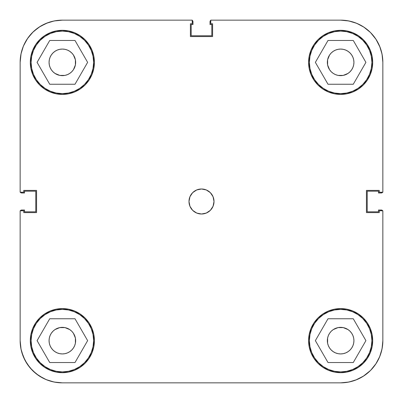 <?xml version="1.0" encoding="UTF-8"?>
<svg xmlns="http://www.w3.org/2000/svg" width="403" height="403" viewBox="0 0 403 403"><rect width="100%" height="100%" fill="white"/><g stroke="black" fill="none" stroke-linecap="round" stroke-linejoin="round"><path stroke-width="0.6" d="M93.627 62.359A31.268 31.268 0 0 1 62.359 93.627A31.268 31.268 0 0 1 31.091 62.359A31.268 31.268 0 0 1 62.359 31.091A31.268 31.268 0 0 1 93.627 62.359L93.028 68.46L91.249 74.328L88.358 79.734L84.469 84.469L79.734 88.358L74.328 91.249L68.46 93.028L62.359 93.627L56.259 93.028L50.395 91.249L44.99 88.358L40.25 84.469L36.361 79.734L33.474 74.328L31.696 68.46L31.091 62.359L31.696 56.259L33.474 50.395L36.361 44.99L40.25 40.25L44.99 36.361L50.395 33.474L56.259 31.696L62.359 31.091L68.46 31.696L74.328 33.474L79.734 36.361L84.469 40.25L88.358 44.99L91.249 50.395L93.028 56.259L93.627 62.359M371.909 62.359A31.268 31.268 0 0 1 340.641 93.627A31.268 31.268 0 0 1 309.373 62.359A31.268 31.268 0 0 1 340.641 31.091A31.268 31.268 0 0 1 371.909 62.359L371.304 68.46L369.526 74.328L366.639 79.734L362.75 84.469L358.01 88.358L352.605 91.249L346.741 93.028L340.641 93.627L334.54 93.028L328.672 91.249L323.266 88.358L318.531 84.469L314.642 79.734L311.751 74.328L309.972 68.46L309.373 62.359L309.972 56.259L311.751 50.395L314.642 44.99L318.531 40.25L323.266 36.361L328.672 33.474L334.54 31.696L340.641 31.091L346.741 31.696L352.605 33.474L358.01 36.361L362.75 40.25L366.639 44.99L369.526 50.395L371.304 56.259L371.909 62.359M371.909 340.641A31.268 31.268 0 0 1 340.641 371.909A31.268 31.268 0 0 1 309.373 340.641A31.268 31.268 0 0 1 340.641 309.373A31.268 31.268 0 0 1 371.909 340.641L371.304 346.741L369.526 352.605L366.639 358.01L362.75 362.75L358.01 366.639L352.605 369.526L346.741 371.304L340.641 371.909L334.54 371.304L328.672 369.526L323.266 366.639L318.531 362.75L314.642 358.01L311.751 352.605L309.972 346.741L309.373 340.641L309.972 334.54L311.751 328.672L314.642 323.266L318.531 318.531L323.266 314.642L328.672 311.751L334.54 309.972L340.641 309.373L346.741 309.972L352.605 311.751L358.01 314.642L362.75 318.531L366.639 323.266L369.526 328.672L371.304 334.54L371.909 340.641M93.627 340.641A31.268 31.268 0 0 1 62.359 371.909A31.268 31.268 0 0 1 31.091 340.641A31.268 31.268 0 0 1 62.359 309.373A31.268 31.268 0 0 1 93.627 340.641L93.028 346.741L91.249 352.605L88.358 358.01L84.469 362.75L79.734 366.639L74.328 369.526L68.46 371.304L62.359 371.909L56.259 371.304L50.395 369.526L44.99 366.639L40.25 362.75L36.361 358.01L33.474 352.605L31.696 346.741L31.091 340.641L31.696 334.54L33.474 328.672L36.361 323.266L40.25 318.531L44.99 314.642L50.395 311.751L56.259 309.972L62.359 309.373L68.46 309.972L74.328 311.751L79.734 314.642L84.469 318.531L88.358 323.266L91.249 328.672L93.028 334.54L93.627 340.641M188.992 201.5A12.508 12.508 0 0 1 201.5 188.992A12.508 12.508 0 0 1 214.008 201.5L213.056 196.714L210.346 192.654L206.286 189.944L201.5 188.992L196.714 189.944L192.654 192.654L189.944 196.714L188.992 201.5L189.944 206.286L192.654 210.346L196.714 213.056L201.5 214.008L206.286 213.056L210.346 210.346L213.056 206.286L214.008 201.5A12.508 12.508 0 0 1 201.5 214.008A12.508 12.508 0 0 1 188.992 201.5M308.592 62.359A32.049 32.049 0 0 1 340.641 30.311A32.049 32.049 0 0 1 372.689 62.359L372.075 56.108L370.246 50.098L367.289 44.557L363.299 39.701L358.443 35.711L352.902 32.754L346.892 30.925L340.641 30.311L334.389 30.925L328.374 32.754L322.833 35.711L317.977 39.701L313.992 44.557L311.03 50.098L309.207 56.108L308.592 62.359L309.207 68.611L311.03 74.626L313.992 80.167L317.977 85.023L322.833 89.008L328.374 91.97L334.389 93.793L340.641 94.408L346.892 93.793L352.902 91.97L358.443 89.008L363.299 85.023L367.289 80.167L370.246 74.626L372.075 68.611L372.689 62.359A32.049 32.049 0 0 1 340.641 94.408A32.049 32.049 0 0 1 308.592 62.359M30.311 62.359A32.049 32.049 0 0 1 62.359 30.311A32.049 32.049 0 0 1 94.408 62.359L93.793 56.108L91.97 50.098L89.008 44.557L85.023 39.701L80.167 35.711L74.626 32.754L68.611 30.925L62.359 30.311L56.108 30.925L50.098 32.754L44.557 35.711L39.701 39.701L35.711 44.557L32.754 50.098L30.925 56.108L30.311 62.359L30.925 68.611L32.754 74.626L35.711 80.167L39.701 85.023L44.557 89.008L50.098 91.97L56.108 93.793L62.359 94.408L68.611 93.793L74.626 91.97L80.167 89.008L85.023 85.023L89.008 80.167L91.97 74.626L93.793 68.611L94.408 62.359A32.049 32.049 0 0 1 62.359 94.408A32.049 32.049 0 0 1 30.311 62.359M30.311 340.641A32.049 32.049 0 0 1 62.359 308.592A32.049 32.049 0 0 1 94.408 340.641L93.793 334.389L91.97 328.374L89.008 322.833L85.023 317.977L80.167 313.992L74.626 311.03L68.611 309.207L62.359 308.592L56.108 309.207L50.098 311.03L44.557 313.992L39.701 317.977L35.711 322.833L32.754 328.374L30.925 334.389L30.311 340.641L30.925 346.892L32.754 352.902L35.711 358.443L39.701 363.299L44.557 367.289L50.098 370.246L56.108 372.075L62.359 372.689L68.611 372.075L74.626 370.246L80.167 367.289L85.023 363.299L89.008 358.443L91.97 352.902L93.793 346.892L94.408 340.641A32.049 32.049 0 0 1 62.359 372.689A32.049 32.049 0 0 1 30.311 340.641M308.592 340.641A32.049 32.049 0 0 1 340.641 308.592A32.049 32.049 0 0 1 372.689 340.641L372.075 334.389L370.246 328.374L367.289 322.833L363.299 317.977L358.443 313.992L352.902 311.03L346.892 309.207L340.641 308.592L334.389 309.207L328.374 311.03L322.833 313.992L317.977 317.977L313.992 322.833L311.03 328.374L309.207 334.389L308.592 340.641L309.207 346.892L311.03 352.902L313.992 358.443L317.977 363.299L322.833 367.289L328.374 370.246L334.389 372.075L340.641 372.689L346.892 372.075L352.902 370.246L358.443 367.289L363.299 363.299L367.289 358.443L370.246 352.902L372.075 346.892L372.689 340.641A32.049 32.049 0 0 1 340.641 372.689A32.049 32.049 0 0 1 308.592 340.641L309.207 334.389M331.241 350.036L329.589 348.021L328.364 345.724L327.604 343.23L327.352 340.641A13.289 13.289 0 0 1 340.641 327.352A13.289 13.289 0 0 1 353.93 340.641A13.289 13.289 0 0 1 340.641 353.93A13.289 13.289 0 0 1 327.352 340.641L327.604 338.046L328.364 335.553L329.589 333.256L331.241 331.241L333.256 329.589L338.046 327.604L343.23 327.604L348.021 329.589L350.036 331.241L351.688 333.256L352.917 335.553L353.673 338.046L353.93 340.641L353.673 343.23L352.917 345.724L351.688 348.021L350.036 350.036L348.021 351.688L345.724 352.917L343.23 353.673L340.641 353.93L338.046 353.673L335.553 352.917L333.256 351.688L331.044 349.834M52.964 331.241L54.979 329.589L59.77 327.604L64.954 327.604L69.744 329.589L71.759 331.241L73.411 333.256L75.396 338.046L75.396 343.23L74.636 345.724L73.411 348.021L71.759 350.036L69.744 351.688L67.447 352.917L64.954 353.673L62.359 353.93L59.77 353.673L57.276 352.917L54.979 351.688L52.964 350.036L51.312 348.021L50.083 345.724L49.327 343.23L49.07 340.641A13.289 13.289 0 0 1 62.359 327.352A13.289 13.289 0 0 1 75.648 340.641A13.289 13.289 0 0 1 62.359 353.93A13.289 13.289 0 0 1 49.07 340.641L49.327 338.046L50.083 335.553L51.312 333.256L53.115 331.095M71.759 52.964L73.411 54.979L75.396 59.77L75.396 64.954L73.411 69.744L71.759 71.759L69.744 73.411L67.447 74.636L64.954 75.396L59.77 75.396L54.979 73.411L52.964 71.759L51.312 69.744L50.083 67.447L49.327 64.954L49.07 62.359A13.289 13.289 0 0 1 62.359 49.07A13.289 13.289 0 0 1 75.648 62.359A13.289 13.289 0 0 1 62.359 75.648A13.289 13.289 0 0 1 49.07 62.359L49.327 59.77L50.083 57.276L51.312 54.979L52.964 52.964L54.979 51.312L57.276 50.083L59.77 49.327L62.359 49.07L64.954 49.327L67.447 50.083L69.744 51.312L71.956 53.166M350.036 71.759L348.021 73.411L343.23 75.396L338.046 75.396L335.553 74.636L333.256 73.411L331.241 71.759L329.589 69.744L327.604 64.954L327.352 62.359A13.289 13.289 0 0 1 340.641 49.07A13.289 13.289 0 0 1 353.93 62.359A13.289 13.289 0 0 1 340.641 75.648A13.289 13.289 0 0 1 327.352 62.359L327.604 59.77L329.589 54.979L331.241 52.964L333.256 51.312L335.553 50.083L338.046 49.327L340.641 49.07L343.23 49.327L345.724 50.083L348.021 51.312L350.036 52.964L351.688 54.979L352.917 57.276L353.673 59.77L353.93 62.359L353.673 64.954L352.917 67.447L351.688 69.744L349.885 71.905M379.636 46.209L375.737 38.91L379.636 46.209L382.039 54.128L382.85 62.359L382.85 192.216L379.253 192.216L379.253 190.402L366.433 190.402L366.433 212.598L379.253 212.598L379.253 210.784L382.85 210.784L382.85 340.641L382.039 348.872L379.636 356.791L375.737 364.09L379.636 356.791M21.072 53.579L20.15 62.359L20.15 192.216L23.747 192.216L23.747 190.402L36.567 190.402L36.567 212.598L23.747 212.598L23.747 210.784L20.15 210.784L20.15 340.641L20.15 210.784L23.747 210.784L23.747 212.598L36.567 212.598L36.567 190.402L23.747 190.402L23.747 192.216L20.15 192.216L20.15 62.359L20.961 54.128L23.364 46.209L27.263 38.91L23.364 46.209A42.209 42.209 0 0 0 23.349 46.234M46.234 23.349A42.209 42.209 0 0 0 46.209 23.364L38.91 27.263L46.209 23.364L54.128 20.961L62.359 20.15L192.216 20.15L192.216 23.747L190.402 23.747L190.402 36.567L212.598 36.567L212.598 23.747L210.784 23.747L210.784 20.15L340.641 20.15L348.872 20.961L356.791 23.364L364.09 27.263L356.791 23.364M375.737 38.91L370.488 32.512L364.09 27.263L370.488 32.512L375.737 38.91M38.91 27.263L32.512 32.512L27.263 38.91L32.512 32.512L38.91 27.263M23.364 356.791L27.263 364.09L32.512 370.488L38.91 375.737L46.209 379.636L38.91 375.737L32.512 370.488L27.263 364.09L23.364 356.791L20.961 348.872L20.15 340.641L21.072 349.421L20.15 340.641A42.209 42.209 0 0 0 62.359 382.85L54.128 382.039L46.209 379.636M356.791 379.636L364.09 375.737L370.488 370.488L375.737 364.09L370.488 370.488L364.09 375.737L356.791 379.636L348.872 382.039L340.641 382.85L62.359 382.85L340.641 382.85A42.209 42.209 0 0 0 382.85 340.641L382.85 210.784L379.253 210.784L379.253 212.598L366.433 212.598L366.433 190.402L379.253 190.402L379.253 192.216L382.85 192.216L382.85 62.359A42.209 42.209 0 0 0 340.641 20.15L210.784 20.15L210.784 23.747L212.598 23.747L212.598 36.567L190.402 36.567L190.402 23.747L192.216 23.747L192.216 20.15L62.359 20.15A42.209 42.209 0 0 0 20.15 62.359M337.094 75.17L336.515 74.993L337.094 75.17M65.906 327.83L66.485 328.007L65.906 327.83M334.389 93.793L340.641 94.408M93.793 68.611L94.408 62.359M68.611 309.207L62.359 308.592M327.352 340.641L327.604 338.046L327.604 343.23L327.604 338.046M338.046 327.604L343.23 327.604L338.046 327.604M353.673 338.046L353.93 340.641M343.23 353.673L340.641 353.93M59.77 327.604L64.954 327.604L59.77 327.604M75.396 338.046L75.396 343.23L75.396 338.046M64.954 353.673L62.359 353.93M49.327 343.23L49.07 340.641M59.77 49.327L62.359 49.07M75.396 59.77L75.396 64.954L75.396 59.77M64.954 75.396L59.77 75.396L64.954 75.396M49.327 64.954L49.07 62.359M327.352 62.359L327.604 59.77L327.604 64.954L327.604 59.77M338.046 49.327L340.641 49.07M353.673 59.77L353.93 62.359M343.23 75.396L338.046 75.396L343.23 75.396M87.632 340.641L74.998 318.753L49.725 318.753L37.086 340.641L49.725 362.529L74.998 362.529L87.632 340.641L74.998 318.753L49.725 318.753L37.086 340.641L49.725 362.529L74.998 362.529L87.632 340.641M44.99 314.642L50.395 311.751M88.358 323.266L91.249 328.672M79.734 366.639L74.328 369.526M36.361 358.01L33.474 352.605M353.275 318.753L328.002 318.753L315.368 340.641L328.002 362.529L353.275 362.529L365.914 340.641L353.275 318.753L328.002 318.753L315.368 340.641L328.002 362.529L353.275 362.529L365.914 340.641L353.275 318.753M323.266 314.642L328.672 311.751M366.639 323.266L369.526 328.672M358.01 366.639L352.605 369.526M314.642 358.01L311.751 352.605M353.275 40.471L328.002 40.471L315.368 62.359L328.002 84.247L353.275 84.247L365.914 62.359L353.275 40.471L328.002 40.471L315.368 62.359L328.002 84.247L353.275 84.247L365.914 62.359L353.275 40.471M323.266 36.361L328.672 33.474M366.639 44.99L369.526 50.395M358.01 88.358L352.605 91.249M314.642 79.734L311.751 74.328M74.998 40.471L49.725 40.471L37.086 62.359L49.725 84.247L74.998 84.247L87.632 62.359L74.998 40.471L49.725 40.471L37.086 62.359L49.725 84.247L74.998 84.247L87.632 62.359L74.998 40.471M44.99 36.361L50.395 33.474M88.358 44.99L91.249 50.395M79.734 88.358L74.328 91.249M36.361 79.734L33.474 74.328M23.591 357.325L25.062 360.398L21.686 351.925L23.591 357.325M27.757 364.811L29.963 367.697L25.062 360.398L27.757 364.811M33.348 371.299L36.189 373.757L29.963 367.697M40.139 376.528L43.479 378.392L36.189 373.757L40.139 376.528M361.093 377.561L363.592 376.064L355.668 380.084M370.483 370.488L363.153 376.342M376.064 363.592L377.561 361.093L376.064 363.592L370.559 370.417M377.561 41.907L376.064 39.408L380.084 47.332M363.592 26.936L361.093 25.439L363.592 26.936L370.417 32.442M43.479 24.608L40.139 26.472L47.851 22.724M36.189 29.243L33.348 31.701L40.139 26.472L36.189 29.243M29.963 35.303L27.757 38.189L33.348 31.701L29.963 35.303M25.062 42.602L23.591 45.675L27.757 38.189L25.062 42.602M64.954 327.604L62.359 327.352M75.396 343.23L75.648 340.641M343.23 327.604L340.641 327.352M338.046 75.396L340.641 75.648M59.77 75.396L62.359 75.648M75.396 64.954L75.648 62.359M382.729 210.986L381.883 210.139L378.472 210.018L378.472 211.817L367.219 211.817L367.219 191.183L378.472 191.183L378.472 192.982L381.883 192.861L382.729 192.014M210.986 20.271L210.139 21.117L210.018 24.528L211.817 24.528L211.817 35.781L191.183 35.781L191.183 24.528L192.982 24.528L192.861 21.117L192.014 20.271M23.591 45.675L21.686 51.075L23.591 45.675M20.271 192.014L21.117 192.861L24.528 192.982L24.528 191.183L35.781 191.183L35.781 211.817L24.528 211.817L24.528 210.018L21.117 210.139L20.271 210.986M20.367 210.784A1.562 1.562 0 0 1 21.712 210.018L20.608 210.477M43.479 378.392L47.851 380.276M51.534 381.44L56.163 382.392M60.027 382.785L62.591 382.85M340.379 382.85L343.462 382.754M347.059 382.361L352.403 381.178M377.561 361.093L380.084 355.668M381.178 352.403L382.361 347.059M382.754 343.462L382.85 340.379M382.392 210.477L381.883 210.139M382.633 192.216A1.562 1.562 0 0 1 381.288 192.982L382.392 192.523M382.85 62.621L382.754 59.538M382.361 55.941L381.178 50.597M376.064 39.408L370.528 32.557M361.093 25.439L355.668 22.916M352.403 21.822L347.059 20.639M343.462 20.246L340.379 20.15M210.477 20.608L210.139 21.117M192.216 20.367A1.562 1.562 0 0 1 192.982 21.712L192.523 20.608M62.591 20.15L60.027 20.215M56.163 20.608L51.534 21.561M20.608 192.523L21.117 192.861M381.288 192.982L378.472 192.982L378.472 191.183L367.219 191.183L367.219 211.817L378.472 211.817L378.472 210.018L381.288 210.018A1.562 1.562 0 0 1 382.633 210.784M192.982 21.712L192.982 24.528L191.183 24.528L191.183 35.781L211.817 35.781L211.817 24.528L210.018 24.528L210.018 21.712A1.562 1.562 0 0 1 210.784 20.367M21.712 210.018L24.528 210.018L24.528 211.817L35.781 211.817L35.781 191.183L24.528 191.183L24.528 192.982L21.712 192.982A1.562 1.562 0 0 1 20.367 192.216"/></g></svg>
